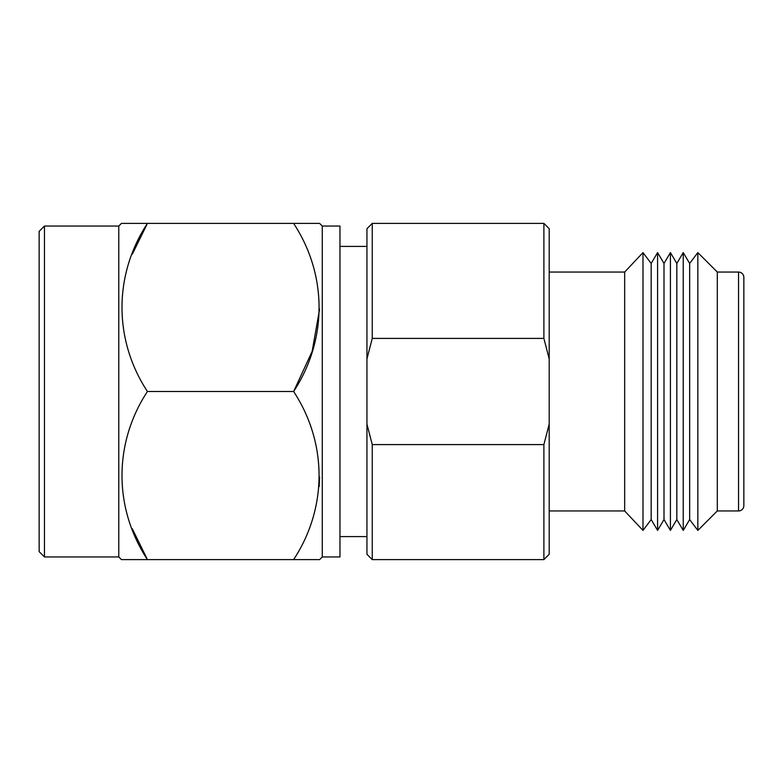 <?xml version="1.0" encoding="UTF-8"?>
<svg xmlns="http://www.w3.org/2000/svg" width="783" height="783" viewBox="0 0 783 783"><rect width="100%" height="100%" fill="white"/><g stroke="black" fill="none" stroke-linecap="round" stroke-linejoin="round"><path stroke-width="1.17" d="M118.781 556.948L118.781 226.052L121.424 223.4L147.429 223.4C113.809 274.53 113.241 339.391 147.429 391.5C113.809 442.63 113.241 507.492 147.429 559.6L121.424 559.6L118.781 556.948L44.455 556.948L44.455 226.052L118.781 226.052M44.455 556.948L39.15 551.643L39.15 231.357L44.455 226.052M717.306 510.947L738.545 510.947A5.305 5.305 0 0 0 743.85 505.632L743.85 277.368A5.305 5.305 0 0 0 738.545 272.053L717.306 272.053L697.839 252.596L697.839 530.404L717.306 510.947L717.306 272.053M697.839 530.404L689.657 519.569L689.657 263.431L697.839 252.596M689.657 263.431L683.236 252.596L683.236 530.404L689.657 519.569M683.236 530.404L676.825 519.569L676.825 263.431L683.236 252.596M676.825 263.431L670.414 252.596L670.414 530.404L676.825 519.569M670.414 530.404L664.004 519.569L664.004 263.431L670.414 252.596M664.004 263.431L657.583 252.596L657.583 530.404L664.004 519.569M657.583 530.404L651.172 519.569L651.172 263.431L657.583 252.596M651.172 263.431L642.99 252.596L642.99 530.404L651.172 519.569M642.99 530.404L624.668 510.947L624.668 272.053L642.99 252.596M624.668 272.053L549.196 272.053M624.668 510.947L549.196 510.947M372.248 338.413L372.248 223.39L366.943 228.705L366.943 358.917L372.248 338.413L543.891 338.413L549.196 358.917L549.196 554.295L543.891 559.61L372.248 559.61L372.248 444.587L366.943 424.083L366.943 554.295L372.248 559.61M366.943 246.4L339.969 246.4M366.943 536.6L339.969 536.6M322.273 226.052L322.273 556.948L339.969 556.948L339.969 226.052L322.273 226.052L319.63 223.4L138.2 223.4M322.273 556.948L319.63 559.6L293.625 559.6C327.245 508.47 327.813 443.609 293.625 391.5C327.245 340.37 327.813 275.508 293.625 223.4L302.855 223.4M543.891 338.413L543.891 223.39L372.248 223.39M549.196 424.083L543.891 444.587L543.891 559.61M138.2 559.6L302.855 559.6M312.603 559.6L314.482 559.6M318.397 559.6L319.63 559.6M319.621 477.141L319.141 486.586M319.621 309.04L312.143 351.381L293.625 391.5L147.429 391.5M366.943 358.917L366.943 424.083M372.248 444.587L543.891 444.587M549.196 358.917L549.196 228.705L543.891 223.39M124.986 559.6L128.451 559.6M132.895 559.6L135.479 559.6M147.429 559.6L132.288 528.721M132.288 254.279L147.429 223.4M128.451 223.4L124.986 223.4M738.545 510.947L738.545 272.053"/></g></svg>
